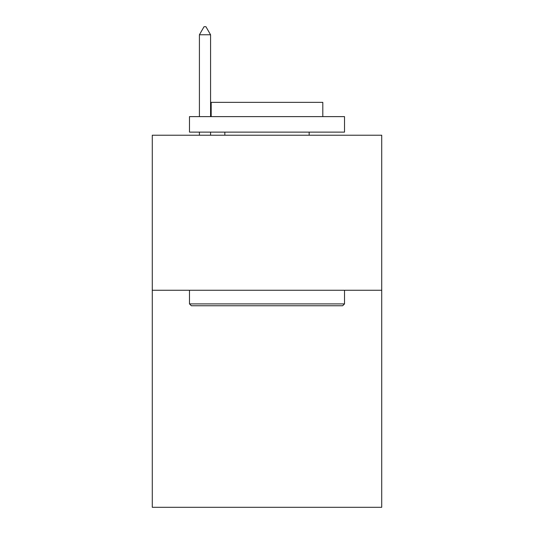 <?xml version="1.0" encoding="UTF-8"?>
<svg xmlns="http://www.w3.org/2000/svg" width="534" height="534" viewBox="0 0 534 534"><rect width="100%" height="100%" fill="white"/><g stroke="black" fill="none" stroke-linecap="round" stroke-linejoin="round"><path stroke-width="0.8" d="M381.723 290.256L381.723 507.3L152.277 507.3L152.277 135.222L381.723 135.222L381.723 290.256L152.277 290.256M191.346 305.755L189.483 303.899L344.517 303.899L342.654 305.755L191.346 305.755M344.517 116.619L344.517 132.125L189.483 132.125L189.483 116.619L344.517 116.619M211.19 116.619L211.19 102.354L322.81 102.354L322.81 116.619M344.517 290.256L344.517 303.899M189.483 290.256L189.483 303.899M309.166 132.125L309.166 135.222M224.834 132.125L224.834 135.222M210.57 34.763L205.917 26.7L204.055 26.7L199.409 34.763L210.57 34.763L210.57 116.619M210.57 132.125L210.57 135.222M199.409 34.763L199.409 116.619M199.409 132.125L199.409 135.222"/></g></svg>
